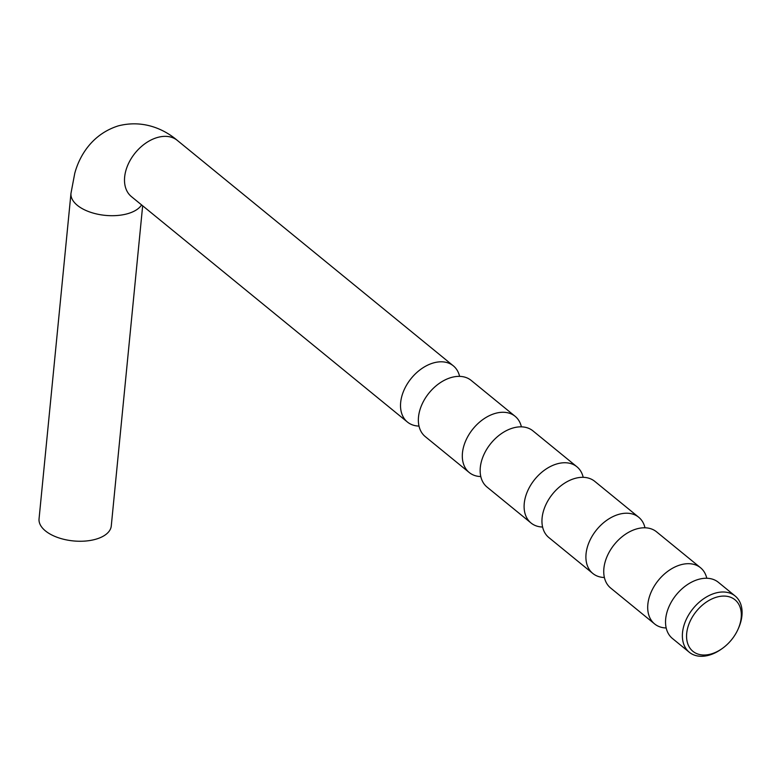 <?xml version="1.0" encoding="UTF-8"?>
<svg xmlns="http://www.w3.org/2000/svg" width="781" height="781" viewBox="0 0 781 781"><rect width="100%" height="100%" fill="white"/><g stroke="black" fill="none" stroke-linecap="round" stroke-linejoin="round"><path stroke-width="1.17" d="M735.185 596.04L718.354 582.294A36.287 24.68 129.2 0 0 698.439 579.395A36.287 24.68 129.2 0 0 665.685 618.894A36.287 24.68 129.2 0 0 672.451 638.497L689.281 652.242A36.287 24.68 -50.8 0 1 685.864 620.299A36.287 24.68 -50.8 0 1 715.269 593.14A36.287 24.68 -50.8 0 1 735.185 596.04A36.287 24.68 -50.8 0 1 738.523 628.158L738.045 629.232A33.261 22.62 129.2 0 0 716.733 597.123A33.261 22.62 129.2 0 0 686.704 633.332A33.261 22.62 129.2 0 0 711.159 653.97A33.261 22.62 129.2 0 0 722.366 648.425A33.261 22.62 129.2 0 0 738.045 629.232M700.518 567.728L656.557 531.832A36.287 24.68 129.2 0 0 636.642 528.922A36.287 24.68 129.2 0 0 603.889 568.422A36.287 24.68 129.2 0 0 610.654 588.025L654.615 623.931A36.287 24.68 -50.8 0 1 647.849 604.318A36.287 24.68 -50.8 0 1 680.602 564.829A36.287 24.68 -50.8 0 1 700.518 567.728A36.287 24.68 -50.8 0 1 706.785 578.262M638.721 517.256L594.761 481.36A36.287 24.68 129.2 0 0 574.855 478.45A36.287 24.68 129.2 0 0 542.102 517.949A36.287 24.68 129.2 0 0 548.858 537.562L592.818 573.459A36.287 24.68 -50.8 0 1 586.053 553.846A36.287 24.68 -50.8 0 1 618.806 514.357A36.287 24.68 -50.8 0 1 638.721 517.256A36.287 24.68 -50.8 0 1 644.989 527.79M576.925 466.784L532.964 430.887A36.287 24.68 129.2 0 0 513.058 427.978A36.287 24.68 129.2 0 0 480.305 467.477A36.287 24.68 129.2 0 0 487.061 487.09L531.021 522.987A36.287 24.68 -50.8 0 1 524.256 503.374A36.287 24.68 -50.8 0 1 557.009 463.885A36.287 24.68 -50.8 0 1 576.925 466.784A36.287 24.68 -50.8 0 1 583.192 477.318M515.128 416.312L471.177 380.415A36.287 24.68 129.2 0 0 451.262 377.506A36.287 24.68 129.2 0 0 418.509 417.005A36.287 24.68 129.2 0 0 425.274 436.618L469.225 472.515A36.287 24.68 -50.8 0 1 462.459 452.902A36.287 24.68 -50.8 0 1 495.222 413.413A36.287 24.68 -50.8 0 1 515.128 416.312A36.287 24.68 -50.8 0 1 521.396 426.846M722.366 648.425L721.419 649.099A36.287 24.68 -50.8 0 1 709.187 655.152A36.287 24.68 -50.8 0 1 689.281 652.242M666.183 627.973A36.287 24.68 -50.8 0 1 654.615 623.931M604.387 577.501A36.287 24.68 -50.8 0 1 592.818 573.459M542.59 527.029A36.287 24.68 -50.8 0 1 531.021 522.987M480.793 476.556A36.287 24.68 -50.8 0 1 469.225 472.515M419.006 426.084A36.287 24.68 -50.8 0 1 407.428 422.043A36.287 24.68 -50.8 0 1 400.673 402.43A36.287 24.68 -50.8 0 1 433.426 362.94A36.287 24.68 -50.8 0 1 453.331 365.84A36.287 24.68 -50.8 0 1 459.599 376.374M142.659 205.793L111.273 525.955A36.287 18.598 -174.4 0 1 85.08 541.077A36.287 18.598 -174.4 0 1 45.444 530.904A36.287 18.598 -174.4 0 1 39.05 518.877L70.973 193.327A36.287 18.598 -174.4 0 0 77.368 205.354A36.287 18.598 -174.4 0 0 127.684 213.682A36.287 18.598 -174.4 0 0 141.586 204.915M407.428 422.043L131.403 196.597A36.287 24.68 -50.8 0 1 127.996 164.654A36.287 24.68 -50.8 0 1 157.401 137.495A36.287 24.68 -50.8 0 1 177.307 140.395L453.331 365.84M131.403 196.597L130.437 195.748M177.307 140.395C165.396 130.212 144.426 119.229 118.37 125.848C91.855 134.205 79.35 156.21 74.761 173.323L70.973 193.327"/></g></svg>
